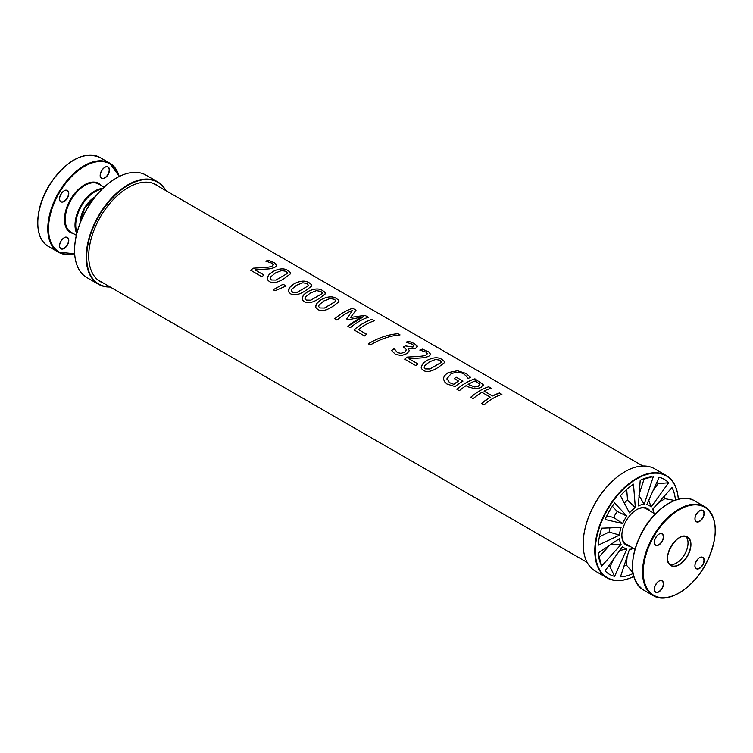 <?xml version="1.0" encoding="UTF-8"?>
<svg xmlns="http://www.w3.org/2000/svg" width="753" height="753" viewBox="0 0 753 753"><rect width="100%" height="100%" fill="white"/><g stroke="black" fill="none" stroke-linecap="round" stroke-linejoin="round"><path stroke-width="1.13" d="M116.273 178.113A58.79 33.941 120 0 0 116.15 178.188A58.79 33.941 120 0 0 74.575 250.184A58.79 33.941 120 0 0 74.575 250.325M103.105 282.921A55.91 32.285 -60 0 1 100.3 281.603A55.91 32.285 -60 0 1 100.3 217.033A55.91 32.285 -60 0 1 156.21 184.758A55.91 32.285 -60 0 1 158.761 186.528M109.9 286.846A58.79 33.941 -60 0 1 98.859 284.097A58.79 33.941 -60 0 1 104.055 208.12A58.79 33.941 -60 0 1 165.556 190.443M165.829 190.603A59.129 34.139 120 0 0 157.584 181.831A59.129 34.139 120 0 0 98.445 215.97A59.129 34.139 120 0 0 98.445 284.248L98.445 284.248A59.129 34.139 120 0 0 110.173 287.006M86.821 277.537L98.445 284.248L86.821 277.537A59.129 34.139 120 0 1 74.575 250.467A59.129 34.139 120 0 1 116.386 178.047A59.129 34.139 120 0 1 145.96 175.12L157.584 181.831M98.737 184.061L104.13 187.177L98.737 184.061A27.776 16.039 -60 0 0 70.961 200.1A27.776 16.039 -60 0 0 70.961 232.169L76.354 235.284M74.679 253.752L58.433 252.189L48.437 246.419A51.373 29.659 -60 0 1 48.437 187.092A51.373 29.659 -60 0 1 99.82 157.433L109.806 163.203A51.373 29.659 120 0 0 58.433 192.862A51.373 29.659 120 0 0 58.433 252.189A51.373 29.659 120 0 0 74.669 253.657M627.183 544.711A20.435 11.803 -60 0 1 626.025 544.165A20.435 11.803 -60 0 1 621.884 535.157M636.586 509.677A20.435 11.803 -60 0 1 646.46 508.764A20.435 11.803 -60 0 1 647.524 509.489M622.59 523.523A24.614 14.213 -60 0 1 626.873 516.106L614.617 502.957L613.516 504.51A54.856 31.673 -60 0 0 605.864 517.763L605.073 519.485L622.59 523.523L613.686 517.462L606.786 515.871M619.512 535.082A24.614 14.213 -60 0 1 621.074 527.42L601.703 528.164A54.856 31.673 120 0 0 598.353 543.591L598.211 545.228L619.512 535.082L609.168 532.06L599.416 536.71M609.921 527.853A30.929 17.856 120 0 0 609.168 532.06M609.516 545.351L599.143 556.919L601.703 566.049L621.074 544.419L610.448 544.315M598.447 555.234A48.54 28.021 120 0 0 599.143 556.919M621.074 544.419A24.614 14.213 -60 0 1 619.512 538.574L598.211 553.013A54.856 31.673 120 0 0 599.153 559.102A54.856 31.673 120 0 0 601.158 564.938L601.703 566.049M613.45 559.234L610.024 566.858L614.617 576.346L626.873 549.041L619.804 550.434M608.368 566.265A48.54 28.021 120 0 0 610.024 566.858M626.873 549.041A24.614 14.213 -60 0 1 622.59 546.574L605.073 570.84A54.856 31.673 120 0 0 613.516 576.064L614.617 576.346L613.516 576.064M627.089 556.618L626.468 565.136L633.48 573.372L632.134 573.993L633.047 573.57M623.983 566.096A48.54 28.021 120 0 0 626.468 565.136M633.621 548.429A24.614 14.213 -60 0 1 632.765 548.711A24.614 14.213 -60 0 1 629.489 549.276L620.453 576.864A54.856 31.673 120 0 0 632.134 573.993M629.63 546.132A21.178 12.227 -60 0 1 621.874 535.458A21.178 12.227 -60 0 1 636.85 509.527A21.178 12.227 -60 0 1 649.971 510.901M633.715 576.487A58.79 33.941 -60 0 1 595.294 549.596A58.79 33.941 -60 0 1 635.805 479.426A58.79 33.941 -60 0 1 678.302 499.258A59.129 34.139 -60 0 0 666.179 475.463L654.555 468.752A59.129 34.139 -60 0 0 624.981 471.679A59.129 34.139 -60 0 0 583.17 544.099A59.129 34.139 -60 0 0 595.416 571.169L607.04 577.88A59.129 34.139 -60 0 1 607.04 509.602A59.129 34.139 -60 0 1 666.179 475.463M633.48 484.141L635.344 507.663A24.614 14.213 120 0 0 629.489 512.849L620.453 495.7A54.856 31.673 -60 0 1 632.134 485.083L633.48 484.141M653.256 476.762L644.21 504.35A24.614 14.213 120 0 0 638.365 505.912L640.219 480.254A54.856 31.673 -60 0 1 645.961 478.023A54.856 31.673 -60 0 1 652.013 476.837L644.079 479.106L639.231 493.874M653.228 490.335L658.122 483.558L668.626 482.786L651.11 507.051A24.614 14.213 120 0 0 646.836 504.585L659.091 477.28A54.856 31.673 -60 0 1 667.836 481.986L668.626 482.786L667.836 481.986M653.952 513.207A24.614 14.213 120 0 0 653.773 512.322A24.614 14.213 120 0 0 652.625 509.207L671.996 487.577A54.856 31.673 -60 0 1 675.347 499.145L675.45 500.133M613.686 517.462A30.929 17.856 -60 0 1 617.178 511.428L612.349 506.251M626.873 516.106L617.178 511.428M624.858 471.745A58.79 33.941 120 0 0 624.745 471.82A58.79 33.941 120 0 0 583.17 543.826A58.79 33.941 120 0 0 583.17 543.958M633.715 576.506A59.129 34.139 -60 0 1 607.04 577.88M635.344 507.663L627.55 500.218L626.703 489.45M624.284 502.966A30.929 17.856 -60 0 1 627.55 500.218M644.21 504.35L638.798 495.192M642.262 479.341A48.54 28.021 -60 0 1 644.079 479.106M651.11 507.051L648.785 500.237M656.785 482.419A48.54 28.021 -60 0 1 658.122 483.558M657.774 503.456L664.843 498.665L675.488 500.613L675.347 499.145M664.438 496.02A48.54 28.021 -60 0 1 664.843 498.665M715.199 530.31A51.373 29.659 120 0 0 704.563 506.581A51.373 29.659 120 0 0 653.18 536.24A51.373 29.659 120 0 0 653.18 595.567L643.194 589.797A51.373 29.659 -60 0 1 643.194 530.47A51.373 29.659 -60 0 1 694.567 500.811C680.072 491.54 653.416 508.501 640.718 534.583C628.943 560.759 629.762 579.17 643.194 589.797L653.18 595.567A51.373 29.659 120 0 0 679.055 592.912M685.87 536.456A16.378 9.46 -60 0 1 684.637 554.406A16.378 9.46 -60 0 1 669.709 564.439M470.71 397.283C476.705 392.2 482.701 388.708 488.706 386.807L491.125 388.181A55.656 32.134 120 0 0 484.075 391.136L492.434 395.984L499.484 393.028L501.893 394.421M484.075 391.136L492.434 395.965A55.656 32.134 -60 0 1 499.484 393.01L501.903 394.403A55.656 32.134 120 0 0 483.897 404.888L481.478 403.495L490.288 397.179L481.929 392.332A55.656 32.134 120 0 0 473.119 398.666L470.71 397.273A55.656 32.134 -60 0 1 488.706 386.788L491.125 388.2M490.288 397.179L490.288 397.16A55.656 32.134 -60 0 0 481.478 403.495M424.184 367.455L425.407 368.876L429.972 368.97L441.004 362.541L441.418 361.76L441.004 362.522L440.194 360.254L435.601 359.435L429.455 361.835L424.617 365.807L424.184 367.455L425.407 368.885L429.972 368.961L441.004 362.522M421.172 367.869L422.395 364.16L426.979 360.405C433.342 357.195 438.406 356.931 442.171 359.605L444.176 361.28L444.355 362.73L438.604 367.106C432.26 371.389 427.205 372.528 423.44 370.514L421.416 368.556L421.332 366.014L423.487 362.984L426.979 360.423C433.342 357.214 438.406 356.95 442.171 359.623L443.941 360.951L444.458 362.362M419.816 350.079L422.367 349.128L428.683 351.839L430.744 354.512L428.589 356.433L424.024 357.722L409.011 358.776L417.934 363.934A55.656 32.134 120 0 0 415.872 365.619L404.672 359.143A55.656 32.134 -60 0 1 407.194 357.091L415.929 356.564C421.219 356.357 424.57 355.858 425.982 355.077L427.346 353.609M427.346 353.825L425.85 352.037L419.816 350.06A55.656 32.134 -60 0 1 422.367 349.11L428.834 351.924L430.744 354.503M404.681 359.162L407.204 357.11L415.929 356.546C421.219 356.338 424.57 355.849 425.982 355.068L427.346 353.599M409.011 358.776L417.934 363.925M391.616 350.597L394.148 348.601L397.396 352.592L401.151 353.402L404.945 351.933L406.488 349.59L403.363 347.029L405.387 345.919L412.926 347.048L413.915 345.693L412.258 344.196L406.149 342.182L408.681 341.25L414.508 343.641L417.407 346.785M413.962 346.051L412.926 347.029L405.387 345.9A55.656 32.134 -60 0 0 403.363 347.029M406.149 342.182A55.656 32.134 -60 0 1 408.681 341.231L414.508 343.622L417.331 346.154L415.647 348.347L408.239 348.404A55.656 32.134 120 0 0 408.06 348.507L409.331 350.606L407.241 353.468L401.594 355.585L395.485 354.381L391.616 350.587A55.656 32.134 -60 0 1 394.148 348.583L397.396 352.583L401.142 353.383L404.945 351.924L406.488 349.608M408.06 348.507L409.331 350.691M417.331 346.154L417.407 346.775M368.292 343.801C378.072 337.946 387.955 334.586 397.942 333.711L400.031 334.916C390.035 335.772 380.143 339.132 370.344 344.978L368.283 343.792C378.072 337.937 387.955 334.567 397.942 333.692L400.031 334.906M353.985 329.889C359.972 324.807 365.977 321.315 371.982 319.413L374.401 320.797A55.656 32.134 120 0 0 358.494 329.55L366.607 334.247A55.656 32.134 120 0 0 364.508 335.96L353.976 329.88A55.656 32.134 -60 0 1 371.982 319.404L374.392 320.806M358.494 329.55L366.607 334.228M350.522 317.455L364.941 315.356L368.302 317.286A55.656 32.134 120 0 0 350.296 327.753L347.886 326.36L363.417 316.759L348.074 319.799L346.606 318.943L352.517 310.443A55.656 32.134 120 0 0 336.977 320.063L334.727 318.764C340.723 313.69 346.719 310.198 352.724 308.297L356.028 310.198L350.522 317.455L364.951 315.338L368.302 317.277M334.727 318.764A55.656 32.134 -60 0 1 352.733 308.288L356.028 310.189M346.606 318.943L352.517 310.443M347.886 326.36A55.656 32.134 -60 0 1 363.417 316.74M305.031 298.659L306.255 300.08L310.82 300.174L321.842 293.745L322.265 292.964L321.851 293.726L321.042 291.467L316.448 290.639L310.292 293.039L305.454 297.011L305.021 298.649L306.255 300.089L310.82 300.165L321.842 293.745M323.009 290.827L325.023 292.484L325.174 293.99L319.451 298.31C313.107 302.593 308.043 303.732 304.278 301.718L302.264 299.769L302.198 297.162L304.071 294.442L307.826 291.627C314.189 288.418 319.253 288.154 323.009 290.827L324.788 292.164L325.296 293.566M302.019 299.082L303.346 295.232L307.826 291.609C314.189 288.399 319.253 288.135 323.018 290.809M270.205 278.554L271.419 279.975L275.993 280.069L287.015 273.64L287.43 272.859L287.025 273.621L286.215 271.353L281.622 270.534L275.466 272.934L270.628 276.906L270.195 278.544L271.428 279.984L275.984 280.06L287.025 273.621M288.183 270.722L290.197 272.379L290.338 273.904L284.625 278.205C278.271 282.488 273.217 283.627 269.452 281.613L267.503 279.796L267.343 277.132L269.245 274.337L272.991 271.522C279.363 268.313 284.427 268.049 288.183 270.722L289.961 272.049L290.47 273.461M267.193 278.977L268.416 275.259L272.991 271.504C279.363 268.294 284.427 268.03 288.192 270.704M265.837 261.178L268.388 260.227L274.704 262.938L276.756 265.63L274.61 267.531L270.035 268.821L255.032 269.875L263.955 275.033A55.656 32.134 120 0 0 261.893 276.718L250.693 270.242A55.656 32.134 -60 0 1 253.215 268.19L261.94 267.663C267.23 267.456 270.581 266.957 272.002 266.176L273.358 264.708M273.367 264.924L271.871 263.136L265.837 261.159A55.656 32.134 -60 0 1 268.388 260.209L274.412 262.741L276.247 264.19L276.756 265.602M250.693 270.261L253.215 268.209L261.94 267.644C267.23 267.437 270.581 266.948 272.002 266.167L273.367 264.698M255.032 269.875L263.955 275.024M273.207 289.754L283.09 284.267L286.131 286.027M283.081 284.248L286.131 286.008L274.986 290.771L273.198 289.736L283.081 284.248M291.402 290.79L292.616 292.211L297.19 292.305L308.212 285.876L308.626 285.095L308.222 285.858L307.412 283.599L302.819 282.77L296.663 285.171L291.825 289.143L291.392 290.78L292.625 292.22L297.181 292.296L308.222 285.858M288.39 291.213L289.717 287.364L294.188 283.74C300.56 280.53 305.624 280.267 309.389 282.94L311.394 284.615L311.535 286.14L305.822 290.442C299.468 294.724 294.414 295.863 290.649 293.849L288.634 291.9L288.568 289.293L290.442 286.573L294.188 283.759C300.56 280.549 305.624 280.285 309.379 282.959L311.158 284.295L311.667 285.698M319.884 307.958L324.449 308.043L335.763 301.219L334.671 299.336L330.078 298.508L323.922 300.908L319.084 304.88L318.651 306.509L319.884 307.958L324.449 308.033L335.48 301.614M318.66 306.527L319.884 307.949M336.638 298.696L338.652 300.353L338.803 301.859L333.08 306.179C326.736 310.471 321.672 311.601 317.917 309.587L315.893 307.638L315.789 305.144L317.964 302.057L321.456 299.496C327.819 296.287 332.882 296.023 336.638 298.696L338.417 300.033L338.925 301.435M315.648 306.951L316.872 303.243L321.456 299.478C327.819 296.277 332.882 296.004 336.647 298.677M447 378.646L449.475 382.637L453.786 384.341L458.455 381.018L454.238 378.58L456.356 377.3L462.954 381.103A55.656 32.134 120 0 0 455.076 386.581L446.906 384.002L444.364 381.564L443.564 378.844C443.602 376.622 445.164 374.552 448.233 372.66L457.485 370.74L466.192 373.526L470.616 377.46A55.656 32.134 120 0 0 467.735 378.571L466.756 376.5L463.867 374.034C459.97 371.784 455.621 371.794 450.821 374.053L447 378.637L447.009 379.559M443.649 379.823L443.564 378.853C443.602 376.604 445.155 374.542 448.233 372.641L457.485 370.721L466.192 373.516L470.616 377.441M454.238 378.58A55.656 32.134 -60 0 1 456.356 377.281L462.954 381.093M458.455 381.018L458.445 381.009A55.656 32.134 -60 0 0 453.786 384.331L453.786 384.341M447 378.637L449.475 382.628L453.786 384.331M468.093 384.416L474.701 386.976L478.419 386.195L479.849 384.237L475.294 380.933A55.656 32.134 120 0 0 468.093 384.416L474.701 386.995L478.419 386.176L479.934 384.745M483.144 384.595L483.266 385.461L483.144 384.576L481.007 387.597L475.388 388.84L468.074 386.873L466.032 385.687A55.656 32.134 120 0 0 459.339 390.713L456.93 389.32A55.656 32.134 -60 0 1 474.936 378.834L483.144 384.595L474.936 378.834M456.93 389.329C462.926 384.237 468.921 380.745 474.927 378.853M95.264 196.74A20.952 12.095 120 0 0 80.204 222.822M80.213 222.784A20.435 11.803 -60 0 1 80.204 222.229M94.746 197.041A20.435 11.803 -60 0 1 95.236 196.768M77.051 232.442A27.268 15.738 -60 0 1 81.39 206.115A27.268 15.738 -60 0 1 102.013 189.201M102.794 188.438A27.776 16.039 120 0 0 80.769 205.757A27.776 16.039 120 0 0 76.778 233.496M101.053 185.398A28.294 16.331 120 0 0 98.624 183.403A28.294 16.331 120 0 0 69.05 202.105A28.294 16.331 120 0 0 73.276 233.515M74.66 253.526A50.865 29.367 -60 0 1 53.472 204.778A50.865 29.367 -60 0 1 109.91 163.853A50.865 29.367 -60 0 1 119.078 176.588M60.871 241.233A6.551 3.784 120 0 0 62.951 248.989A6.551 3.784 120 0 0 68.617 239.162A6.551 3.784 120 0 0 60.871 241.233M108.093 174.574A6.551 3.784 120 0 0 106.013 166.827A6.551 3.784 120 0 0 100.347 176.644A6.551 3.784 120 0 0 108.093 174.574M67.422 190.49A6.551 3.784 120 0 0 59.675 197.361A6.551 3.784 120 0 0 65.342 200.637A6.551 3.784 120 0 0 67.422 190.49M119.2 176.531A51.373 29.659 120 0 0 109.806 163.203L119.285 176.494M48.437 246.419C33.16 238.503 34.525 206.934 50.762 182.904C67.544 159.608 83.894 151.118 99.82 157.433L109.806 163.203M73.945 160.088A50.865 29.367 120 0 0 37.801 222.69M64.08 190.848A6.382 3.68 -60 0 1 67.215 190.565A6.382 3.68 -60 0 1 67.215 197.935A6.382 3.68 -60 0 1 60.833 201.616A6.382 3.68 -60 0 1 59.515 198.764M67.215 190.565L67.215 190.565C63.459 187.817 56.569 199.743 60.833 201.616M64.08 237.816A6.382 3.68 -60 0 1 67.215 237.534A6.382 3.68 -60 0 1 67.215 244.904A6.382 3.68 -60 0 1 60.833 248.584A6.382 3.68 -60 0 1 59.515 245.732M104.761 167.373A6.382 3.68 -60 0 1 107.886 167.091A6.382 3.68 -60 0 1 107.886 174.451A6.382 3.68 -60 0 1 101.504 178.132A6.382 3.68 -60 0 1 100.187 175.289M668.702 503.465A50.865 29.367 120 0 0 632.558 566.068M653.802 595.331A50.865 29.367 -60 0 1 669.925 516.539A50.865 29.367 -60 0 1 713.976 541.972A50.865 29.367 -60 0 1 653.802 595.331M696.299 514.167A6.551 3.784 120 0 0 698.37 521.914A6.551 3.784 120 0 0 704.046 512.087A6.551 3.784 120 0 0 696.299 514.167M702.85 557.352A6.551 3.784 120 0 0 695.094 564.223A6.551 3.784 120 0 0 700.77 567.498A6.551 3.784 120 0 0 702.85 557.352M662.169 588.394A6.551 3.784 120 0 0 660.099 580.648A6.551 3.784 120 0 0 654.423 590.474A6.551 3.784 120 0 0 662.169 588.394M670.961 565.616A16.547 9.554 120 0 0 690.539 548.25A16.547 9.554 120 0 0 676.203 539.976A16.547 9.554 120 0 0 670.961 565.616M655.628 545.21A6.551 3.784 120 0 0 663.374 538.339A6.551 3.784 120 0 0 657.698 535.063A6.551 3.784 120 0 0 655.628 545.21M658.837 534.225A6.382 3.68 -60 0 1 661.962 533.943A6.382 3.68 -60 0 1 661.962 541.313A6.382 3.68 -60 0 1 655.59 544.993A6.382 3.68 -60 0 1 654.263 542.141M655.59 544.993L655.59 544.993C651.326 543.12 658.207 531.194 661.962 533.943M699.509 510.75A6.382 3.68 -60 0 1 702.643 510.468A6.382 3.68 -60 0 1 702.643 517.829A6.382 3.68 -60 0 1 696.261 521.509A6.382 3.68 -60 0 1 694.944 518.666M658.837 581.194A6.382 3.68 -60 0 1 661.962 580.911A6.382 3.68 -60 0 1 661.962 588.281A6.382 3.68 -60 0 1 655.59 591.962A6.382 3.68 -60 0 1 654.263 589.11M699.509 557.709A6.382 3.68 -60 0 1 702.643 557.427A6.382 3.68 -60 0 1 702.643 564.797A6.382 3.68 -60 0 1 696.261 568.477A6.382 3.68 -60 0 1 694.944 565.625M702.643 557.427L702.643 557.427C698.878 554.679 691.998 566.595 696.261 568.477M679.178 537.802A16.378 9.46 -60 0 1 687.301 537.03A16.378 9.46 -60 0 1 687.301 555.94A16.378 9.46 -60 0 1 670.923 565.399A16.378 9.46 -60 0 1 667.535 557.973M670.923 565.399L670.923 565.399C659.91 560.317 677.389 530.027 687.301 537.03M80.355 222.436L84.618 207.997L95.01 197.06M67.215 237.534C65.803 237.939 66.443 234.776 60.899 241.252C59.158 244.772 59.139 247.21 60.833 248.584M101.504 178.132C97.241 176.258 104.13 164.333 107.886 167.091M629.339 549.728L632.765 548.711M653.773 512.322L652.945 508.849M655.279 513.97L645.472 508.313M634.948 549.191L625.141 543.534M653.18 595.567C667.685 604.838 694.341 587.867 707.029 561.794C718.814 535.618 717.986 517.207 704.563 506.581L694.567 500.811M702.643 510.468C701.231 510.873 701.871 507.71 696.327 514.186C694.586 517.697 694.558 520.144 696.261 521.509M655.59 591.962C651.326 590.079 658.207 578.163 661.962 580.911M642.827 465.994L153.405 183.431M587.171 562.397L97.749 279.834"/></g></svg>
